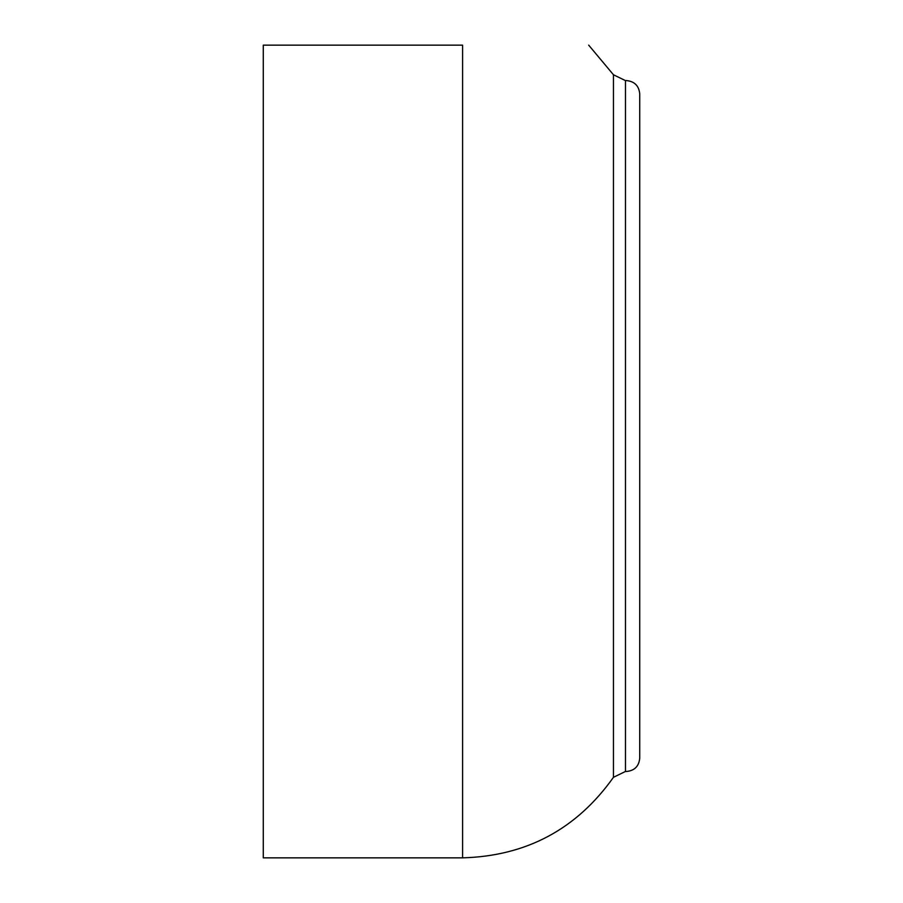 <?xml version="1.0" encoding="UTF-8"?>
<svg xmlns="http://www.w3.org/2000/svg" width="903" height="903" viewBox="0 0 903 903"><rect width="100%" height="100%" fill="white"/><g stroke="black" fill="none" stroke-linecap="round" stroke-linejoin="round"><path stroke-width="1.35" d="M462.584 45.15L263.27 45.15L263.27 857.85L462.584 857.85L462.584 45.15M625.474 771.455L626.445 771.489C634.504 770.71 638.929 766.286 639.73 758.204L639.73 93.867C638.929 85.785 634.504 81.36 626.445 80.581L625.474 80.615L625.474 771.455L613.453 777.314L613.453 74.757L588.688 45.15M613.453 777.314C576.554 829.247 526.268 856.1 462.584 857.85M625.474 80.615L613.453 74.757"/></g></svg>
